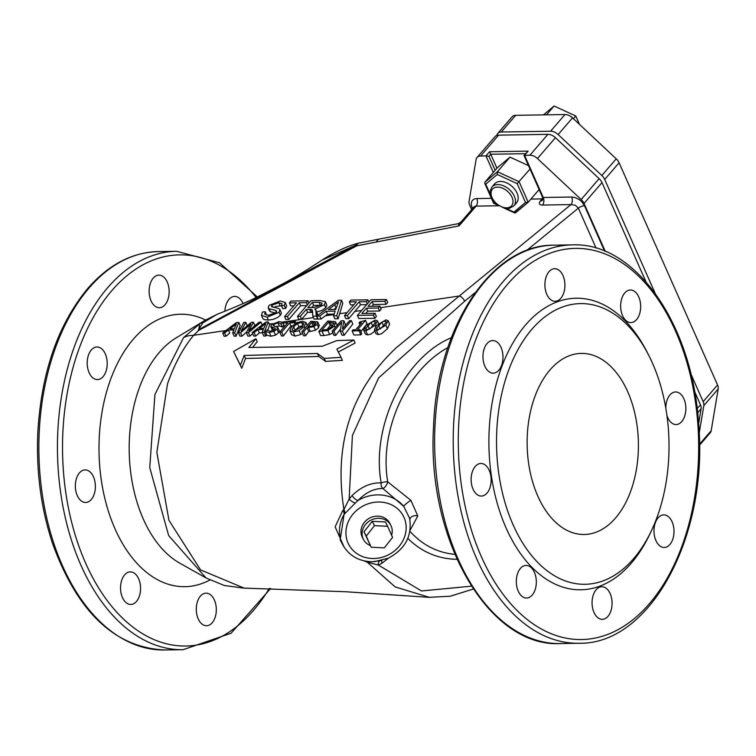 <?xml version="1.0" encoding="UTF-8"?>
<svg xmlns="http://www.w3.org/2000/svg" width="756" height="756" viewBox="0 0 756 756"><rect width="100%" height="100%" fill="white"/><g stroke="black" fill="none" stroke-linecap="round" stroke-linejoin="round"><path stroke-width="1.13" d="M454.857 554.356C437.327 552.693 422.358 545.01 409.941 531.317M410.121 530.211L417.813 515.989L410.867 500.321L387.743 481.855C378.917 431.402 406.293 370.223 447.788 347.665M581.156 199.508L537.459 158.543L555.443 137.677L599.139 178.643L581.156 199.508A9.053 5.878 40.8 0 1 584.029 203.458L605.272 251.389M530.929 199.074L542.194 198.885L540.398 200.973A7.248 3.241 -23.9 0 0 542.515 205.056L570.96 204.593A5.434 3.336 89.1 0 0 571.697 197.023L543.243 197.486A1.814 0.813 156.1 0 1 542.487 197.174L524.002 155.443L529.909 155.207A9.053 5.878 40.8 0 1 537.459 158.543M410.867 500.321A5.434 0.595 142.3 0 0 406.227 503.704A5.434 0.595 142.3 0 0 403.685 506.312L382.848 488.47A5.434 2.277 -60.9 0 0 387.743 481.855A5.434 1.616 -9.2 0 0 381.166 482.895C370.95 482.517 361.264 486.732 352.107 495.539A5.434 2.287 -134.8 0 0 358.07 500.434C365.847 492.411 374.107 488.423 382.848 488.47A5.434 3.497 93.5 0 1 381.166 482.895C370.931 426.233 404.186 357.437 451.351 337.696M371.168 547.212L363.995 531.77L372.235 521.319L385.399 521.971L387.639 526.299L374.485 525.647L366.244 536.098L371.168 547.212L384.331 547.864L392.562 537.412L387.639 526.299M372.235 521.319L374.485 525.647M363.995 531.77L366.244 536.098M391.589 535.21A15.394 13.759 152.6 0 0 390.824 525.335A15.394 13.759 152.6 0 0 371.583 519.845A15.394 13.759 152.6 0 0 363.494 539.519A15.394 13.759 152.6 0 0 370.298 545.539M363.494 539.519L362.37 537.355A15.394 13.759 -27.4 0 1 370.459 517.68A15.394 13.759 -27.4 0 1 389.699 523.171L390.824 525.335M718.2 388.953A9.053 5.878 -139.2 0 0 717.557 384.965L703.165 401.653A9.053 5.878 40.8 0 1 703.817 405.641L718.2 388.953L711.179 430.74L699.442 444.358M699.451 445.312L710.253 432.782A9.053 5.878 -139.2 0 0 711.179 430.74M515.677 115.318A9.053 5.878 -139.2 0 0 512.095 116.811L497.713 133.5A9.053 5.878 40.8 0 1 501.294 132.016L515.677 115.318L564.978 114.525L550.585 131.213A9.053 5.878 40.8 0 1 558.145 134.549L572.528 117.86A9.053 5.878 -139.2 0 0 564.978 114.525M572.528 117.86L616.225 158.826L601.842 175.515A9.053 5.878 40.8 0 1 604.705 179.465L655.112 293.215M604.705 179.465L619.098 162.776A9.053 5.878 -139.2 0 0 616.225 158.826M619.098 162.776L717.557 384.965M353.836 340.039L336.807 340.587L322.387 346.229L248.847 347.505L255.925 338.726L233.566 351.483L240.417 365.195L244.197 355.452L317.435 353.477L324.277 358.391L341.079 357.352L336.855 349.121L353.827 340.039L355.15 343.007L338.168 352.088M317.435 353.477L318.748 356.463L245.539 358.486L241.778 368.257L233.566 351.483M324.277 358.391L325.6 361.387L318.748 356.463M244.197 355.452L245.539 358.486M240.417 365.195L241.778 368.257M255.925 338.726L257.238 341.712L252.523 347.486M341.079 357.352L342.402 360.338L325.6 361.387M385.815 325.231L376.564 330.741L374.333 329.956L376.668 325.382L385.929 319.873L388.13 320.657L385.815 325.231L387.384 328.765L381.572 333.774L378.274 334.587L376.044 333.802L374.333 329.956M383.868 325.26L380.618 328.444L377.565 329.578L376.394 328.491L381.856 322.169L384.927 321.035L386.089 322.084L383.868 325.26M376.365 329.153L376.394 328.491L376.847 329.512M386.108 321.451L386.089 322.084M375.089 325.401L365.847 330.911L363.617 330.126L365.951 325.562L375.203 320.053L377.414 320.837L375.089 325.401L375.647 326.649M373.143 325.439L369.892 328.624L366.84 329.758L365.668 328.662L371.13 322.339L374.211 321.205L375.373 322.254L373.143 325.439M365.639 329.332L365.668 328.662L366.121 329.682M375.382 321.621L375.373 322.254M342.355 331.081L340.228 331.109L341.655 322.217L333.906 331.213L332.13 331.241L341.126 320.809L343.819 320.771L342.459 328.936L349.574 320.676L351.342 320.648L342.355 331.081L344.188 335.22A4495.148 2919.37 40.8 0 1 342.062 335.258L340.228 331.109M335.456 321.716L334.558 326.072L327.877 330.485L318.805 331.459L327.792 321.026L335.456 321.716L337.459 325.751M333.85 323.87L333.339 322.736L332.593 326.082L327.735 329.446L321.735 330.23L328.662 322.198L333.765 323.228M317.586 321.839L317.142 324.305L313.891 326.639L307.078 327.82L303.732 331.704L301.833 331.733L310.82 321.3L317.586 321.839L319.344 325.496M315.696 323.332L315.469 322.803L315.129 324.381L312.984 325.94L308.098 326.63L311.689 322.472L315.649 323.039M307.371 325.656L305.963 322.462L304.243 326.554L299.064 330.599L293.233 332.092L289.85 330.75L291.608 326.762L296.796 322.708L302.608 321.224L306 322.557L307.267 325.43M302.542 333.339L300.793 334.492L295.02 336.118L291.589 334.691L289.85 330.75M303.808 323.455L302.258 326.583L294.282 330.892L292.128 330.06L293.593 326.724L297.477 323.559L301.578 322.425L303.742 323.218M269.334 332.451L265.347 331.714L266.84 329.966L270.232 331.251L274.91 329.455L274.532 327.887L270.79 326.573L271.489 324.702L278.86 321.64L282.527 322.245L281.1 323.899L277.953 322.84L273.587 324.522L273.181 325.6L277.754 327.395L277.083 329.2L273.88 331.44L269.334 332.451L271.007 336.231L266.953 335.343L265.347 331.714M275.335 328.369L274.532 327.887L275.108 329.2M252.183 332.545L265.989 322.028L268.333 321.99L264.156 332.347L262.152 332.375L263.371 329.484L257.919 329.569L254.101 332.508L252.183 332.545L253.751 336.089L255.689 336.08L259.374 332.867L262.36 332.857M265.885 323.436L263.863 328.312L259.459 328.378L265.885 323.436M357.39 315.403L370.875 299.754L386.401 299.508L384.804 301.351L372.132 301.559L368.002 306.341L379.881 306.152L378.284 307.994L366.414 308.193L361.831 313.513L374.995 313.296L373.398 315.148L357.39 315.403L358.769 318.522L374.796 318.304A828.916 509.289 89.1 0 1 376.365 316.395L374.995 313.296M284.587 316.584L296.484 302.787L289.425 302.901L291.013 301.058L308.004 300.775L306.416 302.627L299.319 302.74L287.431 316.537L284.587 316.584L285.9 319.552L288.745 319.505L287.431 316.537M262.53 311.982L265.347 311.774L264.657 314.033L268.569 315.28L276.195 312.54L276.677 311.122L275.581 310.376L269.098 308.75L268.182 307.862L268.994 305.396L280.278 300.954L285.258 302.495L284.313 305.5L281.468 305.698L282.064 303.704L278.813 302.778L271.839 305.207L271.47 306.596L278.718 308.552L279.985 309.639L279.077 312.313L267.114 317.133L261.434 315.45L262.53 311.982M315.753 309.828L316.339 316.074L312.795 316.131L312.408 310.281L311.113 309.374L306.312 309.374L300.321 316.329L297.477 316.377L310.962 300.727L320.468 300.576L325.439 301.738L324.418 304.725L314.723 309.081L315.753 309.828L317.284 313.192M313.948 307.494L307.853 307.588L312.313 302.409L319.089 302.305L322.056 303.118L321.489 304.772L313.948 307.494M316.717 316.065L338.433 300.283L341.504 300.236L336.779 315.743L333.547 315.791L335.144 311.094L326.157 311.245L319.722 316.017L316.717 316.065L318.04 319.051A13088.562 8500.341 -139.2 0 1 321.045 319.004L319.722 316.017M335.711 309.431L328.425 309.544L338.49 301.909L335.711 309.431M344.49 315.611L356.378 301.814L349.319 301.928L350.916 300.085L367.907 299.801L366.31 301.653L359.223 301.767L347.325 315.564L344.49 315.611L345.851 318.682L348.696 318.654L360.536 304.734L359.223 301.767M222.68 333.018L236.486 322.51L238.83 322.472L234.653 332.829L232.65 332.857L233.869 329.966L228.416 330.051L224.608 332.99L222.68 333.018L224.097 336.222L226.035 336.212L229.758 333.094L228.416 330.051M236.392 323.908L234.369 328.784L229.956 328.86L236.392 323.908M261.009 322.113L248.431 332.602L246.305 332.64L250.86 324.031L240.569 332.735L238.461 332.763L243.81 322.396L245.766 322.358L241.183 330.958L251.483 322.264L253.421 322.236L248.743 330.939L259.147 322.141L261.009 322.113L262.238 324.882M279.786 332.092L287.715 322.897L282.924 322.973L283.982 321.744L295.473 321.555L294.405 322.784L289.614 322.869L281.686 332.064L279.786 332.092L281.497 335.966L283.415 335.957L281.686 332.064M359.072 330.807L352.107 330.92L353.024 329.852L355.613 329.814L361.642 322.821L359.043 322.859L359.875 321.905L365.554 320.383L357.456 329.786L359.988 329.739L359.072 330.807L360.867 334.851A4152.859 2697.068 40.8 0 1 353.921 335.012L352.107 330.92M383.84 325.297L380.211 328.954M388.13 320.657L389.623 324.031L387.384 328.765M373.029 325.562L369.514 329.191M374.863 331.128L370.922 334.086L367.614 334.899L365.375 334.086L363.617 330.126M333.906 331.213L335.749 335.371L333.982 335.409L332.13 331.241M340.569 328.992L335.749 335.38M351.342 320.648L352.835 324.003L344.188 335.22M343.819 320.771L345.294 324.097L345.057 325.912M333.018 325.562L330.136 325.534L326.913 329.72M328.662 322.198L330.136 325.534M327.877 330.485L329.682 334.558L323.937 335.56A5297.821 3440.66 40.8 0 1 320.639 335.607L318.805 331.459M332.848 332.857L329.682 334.558M313.447 325.704L312.918 325.968M311.689 322.472L313.116 325.704M307.078 327.82L308.703 331.468L305.537 335.777L303.628 335.796L301.833 331.733M303.732 331.704L305.537 335.777M310.319 331.459L308.703 331.468M319.023 325.071L318.654 327.717L315.488 330.24L310.31 331.459L308.694 327.792M303.052 325.581L298.894 326.753L294.585 330.882M270.79 326.573L272.198 329.748L273.804 330.722M272.358 327.452L273.672 330.429M277.754 327.395L279.285 330.911L278.624 332.687L275.524 335.144L271.007 336.231M280.967 323.908L282.338 326.998L279.295 325.864L276.29 326.564M281.1 323.899L282.338 326.998M282.527 322.245L283.869 325.269A271.914 167.067 89.1 0 0 282.47 326.998M268.333 321.99L269.646 324.957L267.577 330.58M266.405 334.105L265.791 336.042L263.778 336.051L262.152 332.375M264.156 332.347L265.791 336.042M257.919 329.569L259.374 332.867M254.101 332.508L255.689 336.08M379.881 306.152L381.194 309.119A719.589 442.118 89.1 0 0 379.606 310.981L367.728 311.16L365.791 313.447M378.284 307.994L379.606 310.981M366.414 308.193L367.728 311.16M372.132 301.559L373.436 304.517L371.924 306.274M384.804 301.351L386.118 304.318L373.436 304.517M386.401 299.508L387.705 302.466L386.118 304.318M373.398 315.148L374.796 318.304M293.876 305.811L290.739 305.859L289.425 302.901M299.319 302.74L300.633 305.698L288.745 319.505M306.766 305.604L300.633 305.698M306.416 302.627L307.399 304.857M308.004 300.775L308.996 303.014M269.098 308.75L270.412 311.708L269.486 310.82L268.182 307.862M275.704 313.022L270.412 311.708M275.581 310.376L276.412 312.256M279.985 309.639L281.402 313.069L280.381 315.271L277.376 317.643L273.077 319.41L268.427 320.09L264.071 319.552L262.748 318.408L261.434 315.45M265.347 311.774L266.424 315.101M281.515 305.793L275.77 306.492L273.937 307.465M281.468 305.698L282.782 308.665L285.626 308.467L284.313 305.5M285.258 302.495L286.694 306.019L285.626 308.467M320.998 305.263L313.627 305.377L311.774 307.522M312.313 302.409L313.627 305.377M317.066 312.786L317.624 315.413M316.339 316.074L317.662 319.051A11183.48 7263.09 -139.2 0 0 314.118 319.098L312.795 316.131M317.652 318.163L317.662 319.051M325.439 301.738L326.866 305.339L325.732 307.683L321.829 310.518L316.736 311.954M297.477 316.377L298.79 319.334L301.625 319.297L300.321 316.329M312.748 312.417L307.626 312.341L301.625 319.297M311.113 309.374L312.426 312.332M306.312 309.374L307.626 312.341M334.747 304.914L336.061 307.881L333.897 309.459M341.504 300.236L342.818 303.194L338.13 318.786L334.889 318.824L333.547 315.791M336.779 315.743L338.13 318.786M326.157 311.245L327.471 314.203L325.269 315.838A477.093 381.213 107.9 0 0 321.045 319.004M334.124 314.099L327.471 314.203M347.325 315.564L348.696 318.654M366.679 304.63L360.536 304.734M366.31 301.653L367.312 303.903M367.907 299.801L368.9 302.05M353.77 304.838L350.633 304.895L349.319 301.928M238.83 322.472L240.143 325.43L236.127 336.165L234.653 332.829M236.137 336.165L234.124 336.174L232.65 332.857M224.608 332.99L226.035 336.212M245.766 322.358L247.08 325.316L246.428 326.535M238.461 332.763L239.964 336.146L242.081 336.136L240.569 332.735M253.421 322.236L254.725 325.193L254.054 326.45M246.777 331.733L242.081 336.136M246.305 332.64L247.845 336.118L249.981 336.108L248.431 332.602M252.646 333.594L249.981 336.108M295.473 321.555L296.135 323.058M282.924 322.973L284.275 326.034M289.614 322.869L290.984 325.959L283.405 335.947M292.355 325.949L290.984 325.959M294.405 322.784L294.868 323.842M359.043 322.859L359.913 324.825M359.988 329.739L361.746 333.708A1149.63 706.331 89.1 0 0 360.867 334.851M365.554 320.383L367.057 323.757L360.848 331.667M333.963 314.553L325.269 315.838M604.602 251.115L584.501 205.755A5.434 2.438 -23.9 0 0 578.368 208.146L575.382 205.263L570.96 204.593L459.279 296.012L380.551 307.664M225.959 330.523L193.583 335.314A36.222 22.727 -137.7 0 0 183.519 337.677L154.904 394.556L149.764 467.643L168.654 535.569L206.019 577.943L179.72 563.116A119.628 73.502 -90.9 0 1 179.692 563.097A119.628 73.502 -90.9 0 1 129.2 451.313A119.628 73.502 -90.9 0 1 176.035 337.941A119.628 73.502 -90.9 0 1 176.498 337.667M240.739 328.34L238.858 328.614M313.447 317.586L285.532 321.716M283.784 321.971L282.385 322.179M272.718 323.615L269.268 324.116M347.08 312.615L339.614 313.712M361.661 310.451L354.715 311.481M243.99 588.083L200.548 569.882L168.957 520.345L156.842 452.334L167.52 383.821C174.371 364.288 183.056 348.119 193.583 335.314L198.771 330.334A18.116 1.947 -117 0 0 198.318 329.814L203.005 322.765L217.057 314.345C234.719 307.39 248.469 301.417 258.325 296.446C284.388 283.075 293.111 279.144 321.791 260.234L356.53 244.859L358.627 243.13L379.455 239.038A18.116 7.352 79 0 0 379.436 239.038A18.116 7.352 79 0 0 376.337 242.005L459.072 225.864L460.999 222.028L473.927 207.021A5.434 3.525 40.8 0 1 476.082 206.133L498.686 205.764M352.107 495.539L349.14 499.073L352.409 435.465L378.624 377.896L464.685 301.2A5.434 2.542 50.7 0 0 459.279 296.012L395.804 348.147C350.992 390.672 333.689 444.49 343.914 509.601L342.846 510.357L335.135 526.79L344.169 547.221M364.165 560.895L367.189 562.114L395.161 586.93L429.465 597.363M615.573 517.964A90.559 55.642 -90.9 0 1 584.246 534.492A90.559 55.642 -90.9 0 1 527.14 444.849A90.559 55.642 -90.9 0 1 581.307 353.402A90.559 55.642 -90.9 0 1 635.446 416.159A90.559 55.642 -90.9 0 1 615.573 517.964M120.658 585.38A16.301 10.017 -90.9 0 1 130.287 571.867A16.301 10.017 -90.9 0 1 140.446 590.946A16.301 10.017 -90.9 0 1 130.816 604.46A16.301 10.017 -90.9 0 1 120.658 585.38M198.204 618.843A16.301 10.017 -90.9 0 1 197.307 602.022A16.301 10.017 -90.9 0 1 206.029 593.158A16.301 10.017 -90.9 0 1 214.392 600.066A16.301 10.017 -90.9 0 1 215.28 616.887A16.301 10.017 -90.9 0 1 206.558 625.76A16.301 10.017 -90.9 0 1 198.204 618.843M224.901 311.217A16.301 10.017 -90.9 0 1 224.986 309.932A16.301 10.017 -90.9 0 1 234.625 296.418A16.301 10.017 -90.9 0 1 243.082 303.572M167.237 282.035A16.301 10.017 -90.9 0 1 168.125 298.856A16.301 10.017 -90.9 0 1 159.403 307.72A16.301 10.017 -90.9 0 1 151.049 300.812A16.301 10.017 -90.9 0 1 150.151 283.991A16.301 10.017 -90.9 0 1 158.873 275.127A16.301 10.017 -90.9 0 1 167.237 282.035M98.752 347.221A16.301 10.017 -90.9 0 1 107.201 364.6A16.301 10.017 -90.9 0 1 97.467 379.578A16.301 10.017 -90.9 0 1 95.662 379.342A16.301 10.017 -90.9 0 1 87.214 361.963A16.301 10.017 -90.9 0 1 96.938 346.985A16.301 10.017 -90.9 0 1 98.752 347.221M79.456 472.869A16.301 10.017 -90.9 0 1 85.097 469.901A16.301 10.017 -90.9 0 1 94.85 481.194A16.301 10.017 -90.9 0 1 91.268 499.518A16.301 10.017 -90.9 0 1 85.626 502.494A16.301 10.017 -90.9 0 1 75.883 491.202A16.301 10.017 -90.9 0 1 79.456 472.869M651.351 530.901L649.716 534.341A145.795 89.577 -90.9 0 1 514.458 544.263A145.795 89.577 -90.9 0 1 525.675 324.844A145.795 89.577 -90.9 0 1 646.749 351.427L648.487 354.81A140.361 86.241 -90.9 0 1 651.351 530.901A140.361 86.241 -90.9 0 1 521.13 540.455A140.361 86.241 -90.9 0 1 531.931 329.219A140.361 86.241 -90.9 0 1 648.487 354.81M487.034 493.092A16.301 10.017 -90.9 0 1 481.392 496.068A16.301 10.017 -90.9 0 1 471.12 479.928A16.301 10.017 -90.9 0 1 480.863 463.475A16.301 10.017 -90.9 0 1 490.616 474.768A16.301 10.017 -90.9 0 1 487.034 493.092M491.428 372.916A16.301 10.017 -90.9 0 1 482.98 355.537A16.301 10.017 -90.9 0 1 492.714 340.559A16.301 10.017 -90.9 0 1 502.986 356.69A16.301 10.017 -90.9 0 1 493.243 373.152A16.301 10.017 -90.9 0 1 491.428 372.916M546.815 294.386A16.301 10.017 -90.9 0 1 545.917 277.565A16.301 10.017 -90.9 0 1 554.639 268.701A16.301 10.017 -90.9 0 1 564.921 284.832A16.301 10.017 -90.9 0 1 555.169 301.294A16.301 10.017 -90.9 0 1 546.815 294.386M620.761 303.506A16.301 10.017 -90.9 0 1 630.391 289.992A16.301 10.017 -90.9 0 1 640.672 306.133A16.301 10.017 -90.9 0 1 630.92 322.585A16.301 10.017 -90.9 0 1 620.761 303.506M665.828 408.278A16.301 10.017 -90.9 0 1 669.939 394.934A16.301 10.017 -90.9 0 1 675.58 391.967A16.301 10.017 -90.9 0 1 685.853 408.098A16.301 10.017 -90.9 0 1 676.11 424.56A16.301 10.017 -90.9 0 1 666.943 415.498M665.545 515.12A16.301 10.017 -90.9 0 1 673.993 532.489A16.301 10.017 -90.9 0 1 664.259 547.476A16.301 10.017 -90.9 0 1 653.987 531.336A16.301 10.017 -90.9 0 1 663.73 514.874A16.301 10.017 -90.9 0 1 665.545 515.12M610.158 593.64A16.301 10.017 -90.9 0 1 611.056 610.461A16.301 10.017 -90.9 0 1 602.334 619.325A16.301 10.017 -90.9 0 1 592.052 603.193A16.301 10.017 -90.9 0 1 601.804 586.732A16.301 10.017 -90.9 0 1 610.158 593.64M536.212 584.52A16.301 10.017 -90.9 0 1 526.582 598.034A16.301 10.017 -90.9 0 1 516.31 581.903A16.301 10.017 -90.9 0 1 526.053 565.441A16.301 10.017 -90.9 0 1 536.212 584.52M381.808 560.527A5.434 2.778 -123.5 0 0 382.073 563.182L388.433 558.155M379.351 561.084A5.434 3.156 -111 0 0 378.397 565.091L382.073 563.182M340.2 539.841L344.065 514.458A5.434 3.95 48.4 0 0 342.846 510.357M471.404 586.174L421.498 590.956L378.397 565.091L367.189 562.114A5.434 1.994 109.4 0 0 366.906 561.396M380.769 560.64L371.555 561.774M372.642 561.774C359.081 561.547 349.121 555.887 342.761 544.793A36.222 32.366 152.6 0 1 344.065 514.458L344.878 513.598A5.434 3.969 58.8 0 0 343.914 509.601L349.14 499.073A5.434 1.71 -144.9 0 0 355.254 503.071L358.07 500.434A36.222 32.366 152.6 0 1 403.685 506.312L409.657 518.436M344.878 513.598L355.254 503.071M409.884 519.466A5.434 3.846 175.7 0 1 417.813 515.989M460.999 222.028L458.174 223.672L459.072 225.864L476.082 206.133A5.434 3.336 -90.9 0 0 476.809 198.563A10.867 7.059 -139.2 0 0 472.169 207.579L472.604 208.561M542.194 198.885A5.434 3.525 -139.2 0 0 542.827 198.828M495.152 170.298L488.952 156.331L490.757 154.243L496.947 168.219M490.37 194.585L485.739 184.143L484.709 183.217L484.832 182.272L497.42 167.662L510.017 157.135L528.51 165.64M699.158 433.377L703.817 405.641M697.608 412.842L701.114 408.769A9.053 5.878 -139.2 0 0 700.472 404.781L697.126 408.665M584.029 203.458L602.012 182.593L645.974 281.808M694.518 391.343L700.472 404.781M701.114 408.769L698.591 423.776M555.443 137.677A9.053 5.878 -139.2 0 0 547.892 134.341L498.591 135.144A9.053 5.878 -139.2 0 0 495.019 136.628L477.036 157.494A9.053 5.878 40.8 0 1 480.608 156.01L485.976 155.916L493.299 172.444M602.012 182.593A9.053 5.878 -139.2 0 0 599.139 178.643M601.842 175.515L558.145 134.549M550.585 131.213L501.294 132.016M496.805 135.447A9.053 5.878 40.8 0 1 497.713 133.5M471.659 209.667L469.731 205.32A9.053 5.878 40.8 0 1 469.079 201.332L476.1 159.535A9.053 5.878 40.8 0 1 477.036 157.494M356.388 244.746L198.318 329.814M176.469 337.686L204.649 320.544L199.527 323.955L183.519 337.677M356.378 244.906L357.134 245.605L198.762 330.334L199.527 323.955A18.116 12.332 54.2 0 1 203.005 322.765M510.017 157.135L497.429 171.735L484.832 182.272M491.948 186.959L494.651 183.831A14.487 9.412 40.8 0 1 500.377 181.449A14.487 9.412 40.8 0 1 514.864 189.444A14.487 9.412 40.8 0 1 516.603 202.75L513.9 205.878A14.487 9.412 -139.2 0 0 512.171 192.572A14.487 9.412 -139.2 0 0 497.675 184.577A14.487 9.412 -139.2 0 0 491.948 186.959L490.266 190.55L490.994 196.645L496.286 203.959L504.394 208.24L509.109 208.458L513.9 205.878M539.122 189.567L528.217 202.221L519.126 181.714L497.429 171.735L497.287 174.485L517.17 183.632L530.032 169.06M517.17 183.632L525.505 202.438L528.217 202.221M496.305 203.969L493.592 203.26L484.709 183.217M525.505 202.438L513.957 212.096L514.713 212.975L527.934 202.457M524.002 155.386L528.142 151.124L489.567 151.748L485.976 155.916L488.952 156.331M525.477 153.685L490.757 154.243L489.567 151.748M690.795 373.729L703.165 401.653M573.426 118.701L575.77 115.989L579.483 124.381M546.484 114.827L554.082 106.02L575.77 115.989M543.488 114.874L554.082 106.02M407.824 538.404C421.772 552.078 438.168 559.034 456.993 559.289M560.29 643.554A199.225 122.406 -90.9 0 1 441.164 505.499A199.225 122.406 -90.9 0 1 484.898 281.525A199.225 122.406 -90.9 0 1 553.817 245.171C491.098 244.32 436.817 328.01 433.566 426.412C426.431 538.867 488.404 647.656 560.29 643.554L578.86 643.252C650.84 645.019 709.251 534.275 698.468 422.103C692.023 323.861 635.049 241.986 572.396 244.868A199.225 122.406 89.1 0 0 503.468 281.223A199.225 122.406 89.1 0 0 459.742 505.197A199.225 122.406 89.1 0 0 578.86 643.252M542.515 205.056A5.434 3.336 -90.9 0 0 543.243 197.486L524.551 155.292L528.142 151.124M584.501 205.755L581.922 201.918L579.124 199.518L574.843 197.467L571.697 197.023M526.677 250.453L578.368 208.146L596.078 248.119M464.685 301.2L475.25 292.553M381.856 322.169L383.377 325.619M378.614 325.354L380.126 328.775M376.564 330.741L378.274 334.587M371.13 322.339L372.67 325.827M367.888 325.524L369.41 328.945M365.847 330.911L367.614 334.899M330.107 322.169L331.591 325.515M322.094 331.402L323.937 335.56M334.558 326.072L335.248 327.622M313.258 322.443L314.42 325.061M313.891 326.639L315.488 330.23M317.142 324.305L318.654 327.717M301.578 322.425L302.976 325.581M297.477 323.559L298.894 326.753M293.593 326.724L295.105 330.145M304.243 326.554L304.942 328.132M293.233 332.092L295.02 336.118M289.954 330.967L291.542 334.558M299.064 330.599L300.793 334.492M273.88 331.44L275.524 335.144M277.083 329.2L278.624 332.687M273.587 324.522L274.324 326.176M277.953 322.84L279.295 325.864M267.114 317.133L268.427 320.09M279.077 312.313L280.381 315.271M271.839 305.207L272.718 307.182M278.813 302.778L280.126 305.745M319.089 302.305L320.402 305.263M316.301 311.869L317.615 314.836M324.418 304.725L325.732 307.683M309.591 309.327L310.905 312.285M355.896 245.993L376.346 242.005M89.123 287.951A199.225 122.406 -90.9 0 1 158.051 251.597C131.931 252.391 108.486 264.704 87.696 288.546C57.872 324.655 41.24 372.755 37.8 432.838C36.156 471.697 41.032 508.457 52.447 543.129C77.235 611.878 114.591 647.495 164.524 649.98A199.225 122.406 -90.9 0 1 45.398 511.925A199.225 122.406 -90.9 0 1 89.123 287.951M257.324 296.928L219.58 262.786L176.63 251.294A199.225 122.406 89.1 0 0 107.702 287.649A199.225 122.406 89.1 0 0 63.977 511.623A199.225 122.406 89.1 0 0 183.094 649.688L164.524 649.98M269.297 588.423A195.596 120.176 -90.9 0 1 92.128 576.554A195.596 120.176 -90.9 0 1 111.869 290.569A195.596 120.176 -90.9 0 1 256.104 297.524M205.556 320.005A136.241 83.708 89.1 0 0 99.027 451.899A136.241 83.708 89.1 0 0 209.894 580.003M507.635 284.143A195.596 120.176 -90.9 0 1 698.005 426.384A195.596 120.176 -90.9 0 1 529.814 621.517A195.596 120.176 -90.9 0 1 507.635 284.143M387.185 555.433A30.788 27.518 -27.4 0 1 346.229 528.784A30.788 27.518 -27.4 0 1 394.698 506.577A30.788 27.518 -27.4 0 1 387.185 555.433M542.506 200.123A5.434 3.525 40.8 0 1 540.398 200.973M473.341 207.711A5.434 2.438 -23.9 0 0 472.169 207.579M491.409 198.327L476.809 198.563M547.892 134.341L529.909 155.207M480.608 156.01L498.591 135.144M497.439 187.101A12.682 8.231 40.8 0 1 512.984 202.504A12.682 8.231 40.8 0 1 495.662 202.788A12.682 8.231 40.8 0 1 497.439 187.101M485.739 184.143L497.287 174.485M494.074 202.948L492.77 200.009M513.957 212.096L506.237 208.543M378.917 324.239L377.414 320.837M205.991 577.934L224.305 585.503L243.479 588.092L345.426 591.731L429.058 597.334M176.63 251.294L158.051 251.597M183.094 649.688L231.1 633.226L270.657 588.452M572.396 244.868L553.817 245.171M374.277 561.717L388.329 558.202C405.405 549.036 412.464 535.579 409.506 517.841M342.761 544.793L340.143 539.746M473.265 589.037L450.274 596.229L429.021 597.325M458.174 223.672L379.436 239.038M542.487 197.174L542.543 200.075M204.649 320.544L217.057 314.345M358.627 243.13C348.072 245.738 335.787 251.446 321.791 260.234M493.602 203.269L497.949 205.263M504.441 208.25L514.713 212.975M515.497 212.871L528.085 202.343"/></g></svg>
